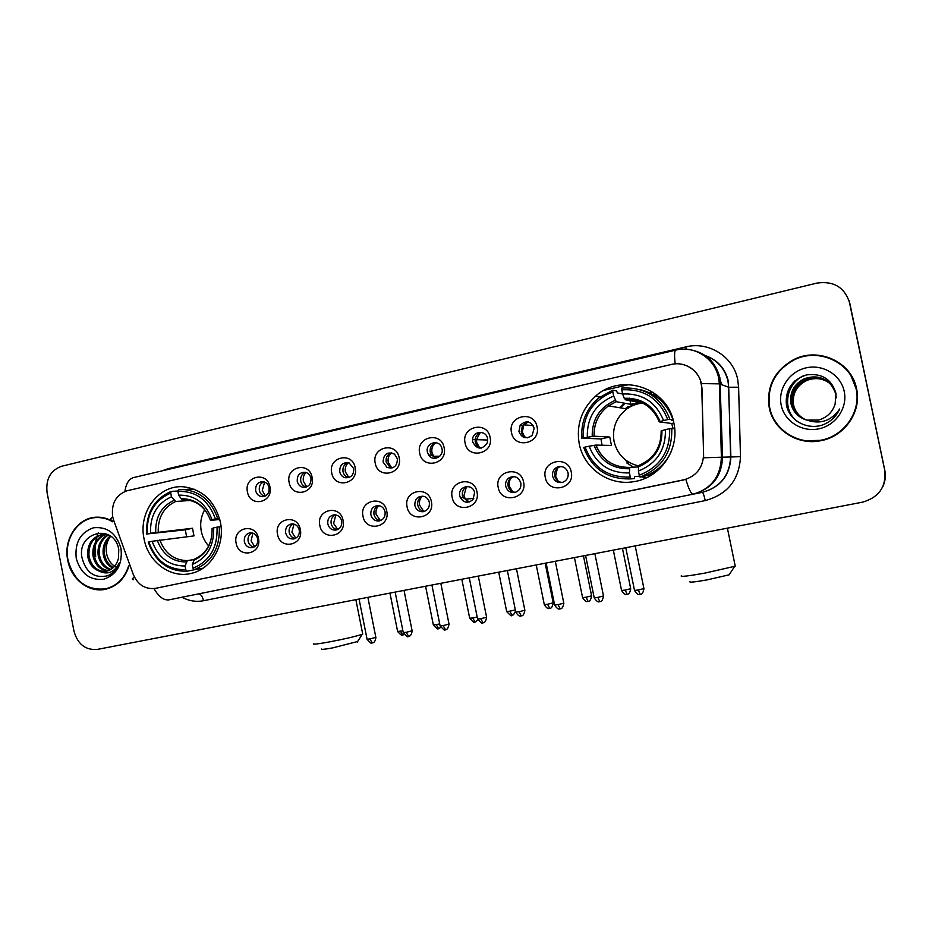 <?xml version="1.0" encoding="UTF-8"?>
<svg xmlns="http://www.w3.org/2000/svg" width="932" height="932" viewBox="0 0 932 932"><rect width="100%" height="100%" fill="white"/><g stroke="black" fill="none" stroke-linecap="round" stroke-linejoin="round"><path stroke-width="1.4" d="M579.215 443.702C583.747 468.26 608.969 486.096 633.69 481.681C660.136 478.116 679.952 449.55 673.859 423.012C667.894 387.77 621.318 372.357 595.641 396.112C581.568 409.055 576.092 424.922 579.215 443.702M144.052 538.847C148.13 562.043 170.649 578.749 191.258 573.378C211.366 569.149 225.311 544.905 220.395 522.153C215.047 501.416 202.908 489.65 183.988 486.853C159.081 484.104 138.018 511.948 144.052 538.847M258.444 538.393C262.102 554.225 238.685 559.083 236.134 543.135C232.441 527.442 255.799 522.351 258.444 538.393M244.359 541.678C245.605 545.977 248.25 547.969 252.316 547.667C256.37 546.443 258.164 543.496 257.686 538.847C256.533 534.747 254.028 532.731 250.16 532.789C245.85 533.838 243.916 536.797 244.359 541.678M300.314 529.493C304.03 545.488 280.113 550.451 277.538 534.339C273.787 518.483 297.634 513.287 300.314 529.493M285.658 532.906C286.905 537.228 289.596 539.244 293.72 538.952C297.89 537.717 299.731 534.735 299.254 530.017C298.124 525.951 295.619 523.912 291.751 523.9C287.242 524.891 285.215 527.885 285.658 532.906M343.081 520.417C346.844 536.576 322.425 541.632 319.804 525.357C315.995 509.338 340.355 504.037 343.081 520.417M327.819 523.947C329.078 528.281 331.792 530.32 335.963 530.063C340.262 528.828 342.184 525.811 341.706 521C340.611 517.015 338.153 514.953 334.32 514.813C329.555 515.687 327.388 518.74 327.819 523.947M386.757 511.132C390.578 527.465 365.635 532.638 362.979 516.188C359.111 499.995 383.996 494.589 386.757 511.132M370.866 514.802C372.113 519.112 374.827 521.174 379.033 520.988C383.518 519.8 385.522 516.736 385.056 511.796C384.054 508.022 381.736 505.948 378.101 505.552C372.893 506.146 370.493 509.222 370.866 514.802M431.376 501.649C435.267 518.157 409.777 523.435 407.086 506.81C403.16 490.453 428.58 484.92 431.376 501.649M414.845 505.47C416.01 509.594 418.608 511.691 422.674 511.75C427.555 510.771 429.78 507.649 429.337 502.383C428.603 499.354 426.833 497.35 424.013 496.383C417.757 495.812 414.705 498.841 414.845 505.47M476.974 491.968C480.924 508.639 454.874 514.045 452.16 497.234C448.164 480.714 474.143 475.052 476.974 491.968M459.779 495.917L460.396 497.793C464.043 503.035 468.248 503.606 472.99 499.494L474.586 492.772C472.908 482.706 457.402 486.05 459.779 495.917M523.586 482.065C527.605 498.923 500.973 504.445 498.212 487.448C494.158 470.742 520.708 464.963 523.586 482.065M505.692 486.166C507.311 491.199 510.631 493.203 515.641 492.201C519.637 490.488 521.361 487.413 520.825 482.951C518.507 476.939 514.522 475.262 508.86 477.953C506.216 480.027 505.156 482.764 505.692 486.166M571.234 471.942C575.324 488.974 548.098 494.624 545.302 477.452C541.166 460.559 568.322 454.653 571.234 471.942M552.618 476.205C554.167 481.098 557.429 483.172 562.392 482.392C566.726 480.772 568.625 477.615 568.089 472.92C566.202 467.468 562.555 465.546 557.15 467.153C553.573 469.087 552.07 472.105 552.618 476.205M269.919 486.83C273.6 502.709 250.009 507.893 247.446 491.886C243.73 476.147 267.263 470.73 269.919 486.83M255.659 490.651C256.591 494.24 258.735 496.255 262.102 496.686C267.111 496.197 269.441 493.179 269.08 487.646C268.23 484.267 266.237 482.263 263.104 481.658C257.838 481.867 255.356 484.861 255.659 490.651M312.103 477.359C315.843 493.401 291.751 498.69 289.153 482.508C285.378 466.606 309.401 461.084 312.103 477.359M297.261 481.32C298.112 484.722 300.139 486.737 303.343 487.354C308.713 487.145 311.253 484.104 310.962 478.244C310.193 475.099 308.364 473.118 305.475 472.314C299.766 472.116 297.028 475.122 297.261 481.32M355.174 467.678C358.971 483.883 334.367 489.288 331.734 472.943C327.901 456.878 352.436 451.239 355.174 467.678M339.726 471.778C340.471 474.866 342.254 476.835 345.108 477.708C351.026 478.058 353.892 475.029 353.717 468.633L349.127 462.959C342.813 461.981 339.679 464.917 339.726 471.778M399.176 457.787C403.032 474.167 377.891 479.677 375.235 463.169C371.344 446.929 396.403 441.174 399.176 457.787M383.099 462.039L387.025 467.421C393.782 469.099 397.242 466.233 397.382 458.824L394.504 454.117C387.351 451.309 383.553 453.954 383.099 462.039M444.133 447.675C448.059 464.229 422.371 469.868 419.668 453.173C415.719 436.77 441.325 430.887 444.133 447.675M427.404 452.09L428.662 455.084C432.891 461.934 443.982 456.762 442.001 448.805L441.605 447.442C438.611 438.727 425.19 443.154 427.404 452.09M490.092 437.353C494.065 454.082 467.817 459.849 465.08 442.968C461.06 426.39 487.238 420.379 490.092 437.353M472.675 441.919C477.091 449.795 481.984 450.098 487.343 442.828L487.587 438.564C486.236 429.92 473.025 430.712 472.547 439.438L472.675 441.919M537.065 426.798C541.108 443.714 514.266 449.597 511.493 432.541C507.404 415.788 534.164 409.637 537.065 426.798M518.938 431.528C521.873 438.238 526.3 439.508 532.23 435.314L534.187 428.103C530.692 420.891 525.998 419.959 520.126 425.33L518.938 431.528M253.912 547.142C250.871 546.467 248.926 544.463 248.11 541.166C247.609 537.345 248.902 534.572 251.99 532.859M295.234 538.486C292.065 537.846 290.062 535.83 289.2 532.44C288.687 528.479 290.073 525.66 293.347 523.959M337.419 529.644C334.122 529.038 332.037 527.011 331.151 523.528C330.639 519.439 332.118 516.549 335.578 514.872M380.477 520.615C377.064 520.056 374.909 517.994 373.988 514.441C373.476 510.188 375.048 507.241 378.73 505.61M424.456 511.388C420.926 510.864 418.689 508.779 417.734 505.144C417.221 500.74 418.911 497.735 422.813 496.139M469.367 501.964L463.041 497.525L462.423 495.661C461.911 491.082 463.728 488.007 467.864 486.469M515.233 492.317C511.482 491.863 509.093 489.743 508.091 485.968C507.556 482.578 508.604 479.863 511.237 477.79L513.94 476.59M562.089 482.473C558.233 482.03 555.787 479.887 554.75 476.054C554.202 471.976 555.705 468.982 559.258 467.06L561.076 466.489M264.723 496.29C261.892 495.475 260.11 493.529 259.364 490.442C258.863 486.294 260.354 483.417 263.838 481.797M306.279 487.063C303.366 486.271 301.514 484.302 300.745 481.145C300.244 476.835 301.852 473.899 305.556 472.326M348.685 477.638L348.358 477.557C345.527 476.695 343.745 474.726 342.999 471.662C342.498 467.177 344.223 464.171 348.172 462.668M391.988 468.015L390.065 467.34L386.151 461.981C385.662 457.297 387.514 454.233 391.731 452.801M436.188 458.171L431.481 455.061L430.223 452.09C429.745 447.185 431.749 444.075 436.246 442.735M481.308 448.117C478.104 447.348 476.089 445.31 475.25 441.989L475.134 439.508C475.786 435.559 478 433.205 481.774 432.46M527.361 437.83C524.134 437.038 522.095 434.976 521.268 431.656L522.444 425.493L528.374 421.963M113.669 520.277L112.656 516.608C111.223 503.315 116.104 494.682 127.288 490.721L671.355 364.47C686.045 360.626 701.749 372.602 701.761 387.852L703.602 454.525C702.961 467.876 696.204 476.368 683.366 480.003L155.481 588.348C145.252 589.56 137.831 584.888 133.218 574.333L113.669 520.277M627.912 462.936L625.232 459.732M629.694 406.935L632.315 404.639M629.03 384.567L604.216 390.263M112.469 521.268C107.506 518.402 102.299 517.039 96.846 517.178C77.845 517.202 63.131 539.209 67.733 560.225C71.077 579.308 89.099 593.218 105.712 589.21C116.954 586.356 124.655 578.772 128.826 566.481M103.068 589.28L106.178 589.106M769.25 407.727C773.385 429.978 797.629 445.694 820.824 440.696C844.543 436.595 861.914 411.641 856.578 388.737C851.79 361.931 818.413 346.739 793.819 359.566C774.457 370.482 766.267 386.535 769.25 407.727M774.061 419.33C781.191 431.667 792.025 438.972 806.564 441.244M685.533 365.286C692.534 367.989 697.462 372.858 700.316 379.895L701.947 387.91L703.648 457.787L722.591 457.181C721.624 476.648 711.768 488.997 693.024 494.216L168.82 599.882C163.543 600.406 158.603 596.643 154.025 588.581M882.977 486.318C885.295 481.122 885.913 475.751 884.794 470.206L849.052 300.593M168.82 599.882L692.93 494.228C691.148 493.983 688.783 489.032 685.836 479.386L155.481 588.348M849.635 302.842C844.59 287.266 833.651 280.683 816.816 283.118L61.617 466.256C50.468 470.345 45.621 479.13 47.078 492.62L73.978 631.15C77.682 644.21 85.441 650.303 97.254 649.418L862.601 502.15C879.016 497.339 886.39 486.725 884.736 470.299L849.635 302.842L884.736 470.299M851.499 375.794C843.518 363.643 832.125 356.898 817.329 355.546M97.114 517.167L94.062 517.773M884.794 470.206L849.879 303.576M100.225 517.283L97.429 517.505M112.667 521.803C107.646 518.833 102.369 517.411 96.835 517.551C78.032 517.598 63.504 539.372 68.048 560.155C74.001 581.137 86.525 590.702 105.607 588.849C116.896 585.972 124.562 578.341 128.628 565.945M98.256 532.813L97.208 535.446M96.707 536.937L95.46 542.203M95.017 545.966L95.681 556.684M117.048 567.611C111.665 565.06 108.205 560.528 106.667 554.016C105.502 547.888 106.563 542.284 109.825 537.216M112.737 568.077C107.576 565.386 104.407 560.808 103.242 554.354C102.427 546.665 104.757 540.502 110.256 535.865M113.32 567.553C108.52 564.734 105.584 560.283 104.512 554.191C103.697 546.933 105.805 540.956 110.826 536.284M110.326 569.767C103.79 567.809 99.724 562.893 98.128 555.006C97.301 545.639 100.633 538.836 108.124 534.595M110.931 569.405C104.745 567.227 100.901 562.38 99.409 554.843C98.582 545.896 101.658 539.232 108.625 534.851M107.797 570.897C99.922 569.965 94.971 564.897 92.944 555.67C92.151 544.882 96.369 537.717 105.596 534.153M108.438 570.664C100.889 569.452 96.159 564.396 94.249 555.507C93.445 545.069 97.452 537.962 106.26 534.211M98.675 570.908L105.642 571.444C112.224 569.976 116.512 565.596 118.492 558.28L118.76 549.484C114.263 522.805 76.913 531.811 81.911 557.348C85.861 572.621 94.505 578.749 107.844 575.708C113.203 573.273 117.001 569.044 119.273 562.986C114.217 572.586 107.355 575.23 98.675 570.908C92.757 568.497 89.099 563.65 87.701 556.346C87.037 543.927 92.268 536.541 103.405 534.176L107.891 534.467M105.84 571.398C97.01 571.479 91.394 566.4 89.018 556.171C88.295 544.335 93.177 536.995 103.638 534.153M76.249 558.373C80.641 573.518 89.728 580.496 103.522 579.32C116.768 574.823 122.605 564.594 121.02 548.645C116.488 533.337 107.308 526.382 93.48 527.78C80.373 532.44 74.63 542.634 76.249 558.373M106.586 588.686L109.161 588.232M806.413 440.778L821.174 440.312C844.509 436.234 861.576 411.688 856.333 389.157L850.986 375.852M856.124 388.842C851.382 362.327 818.401 347.287 794.064 359.938C774.865 370.738 766.745 386.629 769.692 407.622C773.793 429.675 797.815 445.228 820.789 440.253C844.241 436.153 861.389 411.49 856.124 388.842M805.982 419.854C799.167 416.755 794.949 411.688 793.33 404.663C791.979 393.397 796.557 385.219 807.089 380.128C816.024 377.006 823.946 378.369 830.843 384.24M806.075 419.878C799.307 416.779 795.124 411.734 793.528 404.756C792.177 393.514 796.755 385.347 807.263 380.256C816.152 377.157 824.028 378.508 830.913 384.31M805.632 419.738C798.573 416.674 794.215 411.525 792.538 404.302C791.163 392.955 795.788 384.706 806.39 379.569C815.547 376.388 823.62 377.844 830.598 383.972M805.714 419.773C798.724 416.697 794.39 411.571 792.736 404.395C791.373 393.071 795.986 384.834 806.564 379.708C815.675 376.54 823.702 377.984 830.668 384.031M807.03 420.134L818.622 420.052C826.94 417.571 832.439 412.282 835.095 404.197L836.027 393.63C831.763 379.208 821.908 372.963 806.448 374.92C792.06 379.848 785.361 389.623 786.352 404.243C788.554 420.448 807.508 430.7 823.34 424.677C830.913 421.544 836.377 416.313 839.709 408.985C831.297 420.891 820.393 424.608 807.03 420.134C798.433 417.629 793.05 412.095 790.907 403.556C789.521 392.034 794.204 383.658 804.968 378.439C820.416 374.384 830.703 379.592 835.829 394.073L836.284 397.836M805.271 419.621C797.978 416.592 793.47 411.362 791.722 403.929C790.348 392.5 795.008 384.194 805.691 379.009C815.057 375.759 823.282 377.32 830.354 383.693M805.365 419.656C798.13 416.616 793.656 411.408 791.932 404.022C790.557 392.605 795.194 384.322 805.865 379.149C815.185 375.911 823.364 377.448 830.412 383.763M805.003 419.528C797.536 416.534 792.899 411.245 791.117 403.649C789.73 392.151 794.402 383.798 805.155 378.59C814.696 375.281 823.026 376.924 830.156 383.495M781.202 405.129C784.441 421.334 801.986 432.483 818.855 428.825C835.783 425.411 847.794 407.843 844.217 391.428C840.909 374.955 822.933 363.934 806.145 367.849C789.299 371.53 777.719 388.97 781.202 405.129M792.41 405.35C791.186 400.306 791.606 395.354 793.668 390.473M796.161 386.069L802.883 379.639M792.328 417.012C783.952 404.546 784.884 392.43 795.124 380.664M797.07 421.299C781.447 409.381 786.095 383.005 804.223 375.538M791.443 415.917C784.266 404.546 784.977 393.281 793.575 382.12M796.639 420.984C781.633 409.148 785.956 383.669 803.326 375.852M357.632 641.507L332.503 647.926C324.464 649.348 320.841 649.721 321.645 649.022M313.735 643.697C312.57 644.594 317.474 644.059 328.46 642.101C344.409 639.061 355.675 636.451 362.268 634.273L362.606 633.48M204.714 509.757C201.021 516.34 199.867 523.493 201.277 531.193C202.442 536.902 204.912 541.83 208.686 545.977M195.592 569.499L186.924 571.246L185.794 569.743C167.888 569.895 155.574 560.645 148.852 541.993L152.126 541.271C158.219 557.755 169.193 565.992 185.06 565.992L187.367 560.586L193.763 559.619M186.61 536.774L185.305 529.819L147.268 533.943C146.441 514.021 154.258 500.379 170.719 493.04L171.465 496.791C156.925 503.42 149.947 515.559 150.553 533.232L192.493 528.246L193.996 535.9L152.126 541.271M194.369 489.277L187.099 489.277M221.047 526.557L217.04 527.151C217.773 547.48 209.77 561.181 193.017 568.24L194.136 569.743L203.025 568.205M217.692 518.576C211.692 501.3 200.578 491.642 184.315 489.603L178.408 489.719L177.907 491.397C195.906 490.838 208.419 500.041 215.432 518.973L219.498 518.402M194.136 569.743C211.739 562.404 220.127 548.074 219.3 526.743M148.852 541.993L148.27 542.191C155.271 561.775 168.156 571.456 186.924 571.246M215.432 518.973L212.042 519.718C205.716 503.012 194.59 494.822 178.641 495.148L177.907 491.397M193.017 568.24L192.272 564.477C207.044 558.07 214.174 545.872 213.649 527.896L217.04 527.151M185.06 565.992L185.794 569.743M178.641 495.148L181.227 498.737L182.905 499.832L185.398 499.785C197.258 500.822 205.623 507.649 210.469 520.289M219.789 519.485L210.504 520.394L212.042 519.718M194.555 559.072L192.272 564.477M213.649 527.896L212.1 528.526C212.321 543.472 206.45 553.655 194.485 559.083M170.719 493.04L171.232 491.374C153.943 499.016 145.765 513.276 146.697 534.164M171.232 491.374L178.024 491.013M150.553 533.232L147.268 533.943M190.326 500.472L175.752 501.451L171.465 496.791M192.493 528.246L185.305 529.819M729.616 574.077L729.127 574.823L707.132 579.879C694.923 582.011 689.179 582.617 689.901 581.708M681.222 575.813C680.115 577.001 687.921 576.116 704.627 573.157L734.707 566.318L735.08 565.375M645.061 402.985C638.408 403.09 632.35 405.047 626.887 408.892C616.227 417.268 611.951 428.126 614.06 441.453C617.322 454.455 625.43 462.598 638.373 465.895M673.044 428.464L671.716 423.478L659.308 421.881L663.561 420.518C655.977 402.018 642.323 393.176 622.599 393.991L621.737 389.821C644.024 388.691 659.367 398.616 667.766 419.598L669.887 419.237C661.138 397.207 645.084 386.827 621.726 388.085L621.737 389.821M639.62 476.17L634.482 476.636L634.61 478.535L631.022 478.885L630.312 477.102C608.177 477.732 593.102 467.724 585.086 447.092L589.14 446.207C596.41 464.439 609.843 473.34 629.449 472.932L629.694 467.41L638.315 466.932M602.072 445.24L600.965 438.949L583.257 438.157C582.523 415.952 592.391 400.515 612.837 391.859L613.687 396.018C595.63 403.824 586.834 417.571 587.311 437.271L594.068 436.188L609.749 437.026L611.485 445.473L595.874 445.088L589.14 446.207M657.677 395.716L653.775 395.052M624.021 403.556L619.547 407.703M612.837 391.859L612.837 390.124L616.658 390.962L617.322 392.896L622.611 394.015M669.887 419.237L672.986 419.691L671.32 420.134L673.254 420.414M632.071 404.989L629.787 406.958M672.986 419.691C667.219 403.474 656.07 393.409 639.562 389.483M674.686 428.638L669.642 428.697C670.224 451.403 660.101 466.92 639.259 475.238L639.969 477.033L643.441 476.695C656.256 472.361 665.541 463.961 671.273 451.496M639.969 477.033C661.848 468.377 672.45 452.148 671.762 428.324M585.086 447.092L583.723 447.477C592.053 469.134 607.815 479.607 631.022 478.885M667.766 419.598L663.561 420.518M639.259 475.238L638.408 471.056C656.78 463.519 665.786 449.702 665.425 429.617L669.642 428.697M629.449 472.932L630.312 477.102M622.599 393.991L624.23 398.267C641.402 397.754 653.355 405.513 660.101 421.52M665.425 429.617L661.161 430.922C661.231 447.523 653.716 459.057 638.618 465.534L638.408 471.056M625.442 459.907L628.086 462.924M648.486 475.215L651.41 475.087M649.557 474.26L653.192 473.934M652.773 474.213L646.831 475.471M594.733 447.243L596.841 447.278M612.837 390.124L598.554 398.069C586.263 408.822 580.718 422.324 581.906 438.564M587.311 437.271L583.257 438.157M629.519 398.185L630.778 404.337L616.25 401.715L613.687 396.018M630.778 404.337L639.212 402.438L638.723 400.026M659.285 421.812C652.796 406.667 641.414 399.292 625.116 399.712L639.212 402.438M609.749 437.026L600.965 438.949M673.859 423.012L671.716 423.478M646.179 477.895L641.67 476.869M625.454 408.659L627.912 406.632L629.904 406.981M638.921 401.028L640.331 400.632M633.585 467.188L626.817 462.971M648.94 392.5L652.924 392.197M264.618 482.054L262.276 490.512L265.457 495.94M306.057 472.477C303.704 474.877 302.818 477.813 303.389 481.285L306.756 486.877M348.358 462.715C345.772 465.15 344.77 468.214 345.364 471.872L348.871 477.58M391.44 452.882C388.679 455.352 387.607 458.474 388.213 462.272L391.824 468.05M435.221 443.003C432.448 445.508 431.365 448.653 431.97 452.451L433.636 456.261L435.628 458.276M479.887 432.961L476.508 439.671L476.671 442.432L479.456 447.511M526.825 421.753L523.691 424.852L522.351 432.18L524.541 436.654M252.887 533.092L251.092 540.875L254.716 546.676M293.964 524.087L291.914 532.207L295.793 538.195M335.893 514.93L333.586 523.365L337.699 529.516M378.672 505.622C376.4 508.033 375.549 510.934 376.132 514.336L380.419 520.604M422.08 496.407C419.831 498.841 418.992 501.742 419.575 505.109L423.676 511.284M466.338 487.063L463.938 495.696L465.394 499.214L467.748 501.661M512.553 476.578C509.746 479.106 508.651 482.275 509.268 486.073L512.623 491.688M559.037 466.571L558.431 467.095M557.406 468.237L555.588 476.24L558.233 481.215M721.321 384.392L720.203 379.662M161.714 470.951L168.016 468.726L685.812 346.914L686.243 349.22M685.812 346.914C708.471 341.042 733.449 356.548 737.725 379.615L738.61 387.211L740.474 456.657C739.297 479.794 727.554 494.438 705.233 500.589L203.56 600.721C196.093 602.13 188.893 600.965 181.985 597.226M701.412 383.576L719.388 383.868L728.707 387.246L727.997 381.141C724.956 368.618 717.407 360.125 705.361 355.663M112.131 520.324C110.069 519.951 110.256 518.833 112.714 516.945M686.721 349.244C704.173 351.248 715.217 360.742 719.865 377.728L722.591 457.181L730.595 456.983L728.707 387.246L738.61 387.211M675.176 363.888C674.186 354.999 674.43 350.409 675.886 350.094C694.282 345.248 714.693 358.261 718.549 377.542L719.388 383.868L721.391 457.216C720.611 476.718 711.116 489.044 692.93 494.228L702.309 492.329C720.238 487.343 729.663 475.553 730.595 456.983L740.474 456.657M133.591 579.681C131.645 579.611 131.925 578.76 134.429 577.129M169.123 599.824L168.343 599.975M675.653 350.141L134.045 477.464C129.175 478.582 126.123 483.242 124.9 491.455M198.446 593.905C200.764 594.01 202.465 596.282 203.56 600.721M700.608 492.678L702.332 492.329C703.159 492.783 704.126 495.544 705.233 500.589M168.016 468.726L168.144 469.448M719.434 377.611L717.57 373.965M159.803 539.943C165.034 553.515 174.226 560.4 187.367 560.586M210.492 520.277C204.877 505.808 195.114 498.632 181.227 498.737M193.378 560.482C206.17 554.75 212.414 544.055 212.1 528.421M157.275 540.339C162.727 554.645 172.35 561.856 186.179 561.996M174.063 500.356C161.446 506.262 155.329 516.922 155.702 532.312M175.752 501.451C163.764 507.125 157.927 517.283 158.23 531.927M596.002 445.088C602.247 460.093 613.477 467.538 629.717 467.41M638.303 466.885C654.217 460.152 662.104 448.047 661.965 430.572M594.034 445.356C600.534 461.154 612.312 468.959 629.38 468.761M615.353 400.282C599.684 407.226 591.971 419.272 592.204 436.432M616.25 401.715L608.41 405.909C598.472 413.563 593.719 423.664 594.173 436.188M647.099 475.437L650.781 475.471M657.107 395.261L653.297 394.76M625.104 403.311L620.258 407.82M402.834 635.053L400.387 631.162L397.615 631.43L389.949 593.102M402.88 630.661L400.387 631.162M438.588 628.552L436.234 624.615L433.333 624.894L425.575 586.251M439.706 623.892L436.234 624.615M474.982 621.947L472.71 617.951L469.681 618.242L461.829 579.273M477.184 616.984L472.71 617.951M512.006 615.213L509.839 611.171L506.659 611.485L498.713 572.178M515.326 609.912L509.839 611.171M549.682 608.375L547.62 604.262L544.288 604.588L536.238 564.955M553.2 602.818L547.62 604.262M588.045 601.396L586.088 597.237L582.582 597.587L574.438 557.604M591.599 595.816L586.088 597.237M627.096 594.301L625.244 590.084L621.562 590.445L613.326 550.125M630.696 588.675L625.244 590.084M372.392 642.882L369.794 638.944L367.068 639.201L359.065 599.043M375.864 637.383L369.794 638.944M408.624 636.323L406.119 632.327L403.265 632.595L395.156 592.1M412.119 630.778L406.119 632.327M445.508 629.648L443.096 625.593L440.102 625.873L431.9 585.028M449.026 624.056L443.096 625.593M483.044 622.844L480.737 618.732L477.592 619.023L469.285 577.84M486.597 617.217L480.737 618.732M521.268 615.924L519.066 611.753L515.769 612.068L507.358 570.512M524.844 610.25L519.066 611.753M560.19 608.876L558.093 604.635L554.633 604.973L546.117 563.056M563.802 603.155L558.093 604.635M599.835 601.688L597.855 597.4L594.208 597.75L585.587 555.46M603.493 595.932L597.855 597.4M640.214 594.383L638.35 590.014L634.517 590.399L625.78 547.725M643.919 588.57L638.35 590.014M423.419 511.656L422.674 511.75M463.041 497.525L460.396 497.793M263.698 496.581L262.102 496.686M305.766 487.215L303.343 487.354M348.358 477.557L345.108 477.708M390.065 467.34L387.025 467.421M431.481 455.061L428.662 455.084M522.444 425.493L520.126 425.33M475.134 439.508L472.547 439.438M559.258 467.06L557.15 467.153M511.237 477.79L508.86 477.953M599.998 396.927L595.641 396.112M716.918 372.148L721.892 384.613M705.174 355.535C717.524 359.903 725.247 368.455 728.323 381.188L730.886 456.971C729.884 475.576 720.366 487.366 702.332 492.329M100.143 517.283L96.835 517.551M108.893 588.29L105.607 588.849M357.224 642.136L362.268 634.273M355.861 599.66L362.723 634.086M192.947 489.149L184.315 489.603M729.127 574.823L734.707 566.318M727.403 528.176L735.232 566.108M629.694 467.41C613.407 467.561 602.142 460.117 595.874 445.088M651.759 474.877L648.998 475.122M594.068 436.188C593.637 423.641 598.426 413.552 608.41 405.909L626.887 408.892M397.638 631.547C404.418 638.828 401.808 633.515 402.706 635.076L404.115 634.564M433.368 625.023C440.195 632.362 437.551 627.003 438.471 628.587L440.696 627.457M469.705 618.37C473.316 622.157 474.912 623.368 474.481 622.028L474.866 621.97C475.844 621.015 473.305 623.904 477.848 619.92M506.682 611.602C510.363 615.435 511.971 616.669 511.517 615.295L512.25 615.167C512.367 614.339 512.588 617.229 515.571 611.112M544.311 604.728C548.261 610.67 549.484 607.781 549.204 608.445L549.973 608.305C549.426 607.827 551.826 609.982 553.224 602.957L545.162 563.243M433.636 456.261L439.799 456.214M582.605 597.715C586.636 603.726 587.824 600.802 587.579 601.478L588.36 601.338C587.777 600.86 590.236 603.004 591.622 595.944L583.455 555.868M476.508 439.671L487.751 440.021M621.597 590.585C625.756 596.701 626.863 593.672 626.63 594.383L627.422 594.243C626.817 593.789 629.368 595.863 630.719 588.803L622.448 548.365M523.691 424.852L533.209 425.563M367.103 639.317C370.4 642.987 371.961 644.21 371.786 642.975L372.777 642.789C372.159 642.696 375.083 643.558 375.887 637.511L367.872 597.354M403.288 632.723C406.62 636.416 408.193 637.651 408.018 636.416L409.02 636.23C408.391 636.137 411.338 637.01 412.142 630.906L404.022 590.399M440.125 626.001C443.76 629.846 445.38 631.092 444.983 629.729L445.764 629.589C445.251 629.03 447.511 631.418 449.049 624.195L440.824 583.316M477.627 619.163C481.32 623.065 482.962 624.312 482.531 622.926L483.324 622.786C482.788 622.261 485.129 624.557 486.62 617.345L478.291 576.104M515.792 612.196C519.741 618.231 521.07 615.341 520.767 616.005L521.571 615.854C521 615.341 523.4 617.625 524.879 610.39L516.445 568.765M554.657 605.113C558.734 611.241 559.969 608.258 559.689 608.957L560.505 608.806C559.911 608.316 562.404 610.518 563.837 603.295L555.297 561.285M465.394 499.214L473.771 498.317M594.232 597.89C598.402 604.099 599.602 601.07 599.346 601.769L600.161 601.618C599.544 601.163 602.142 603.284 603.517 596.072L594.872 553.678M634.541 590.538C638.851 596.853 639.958 593.719 639.736 594.453L640.564 594.301C639.981 593.859 642.591 595.921 643.954 588.709L635.193 545.919"/></g></svg>
